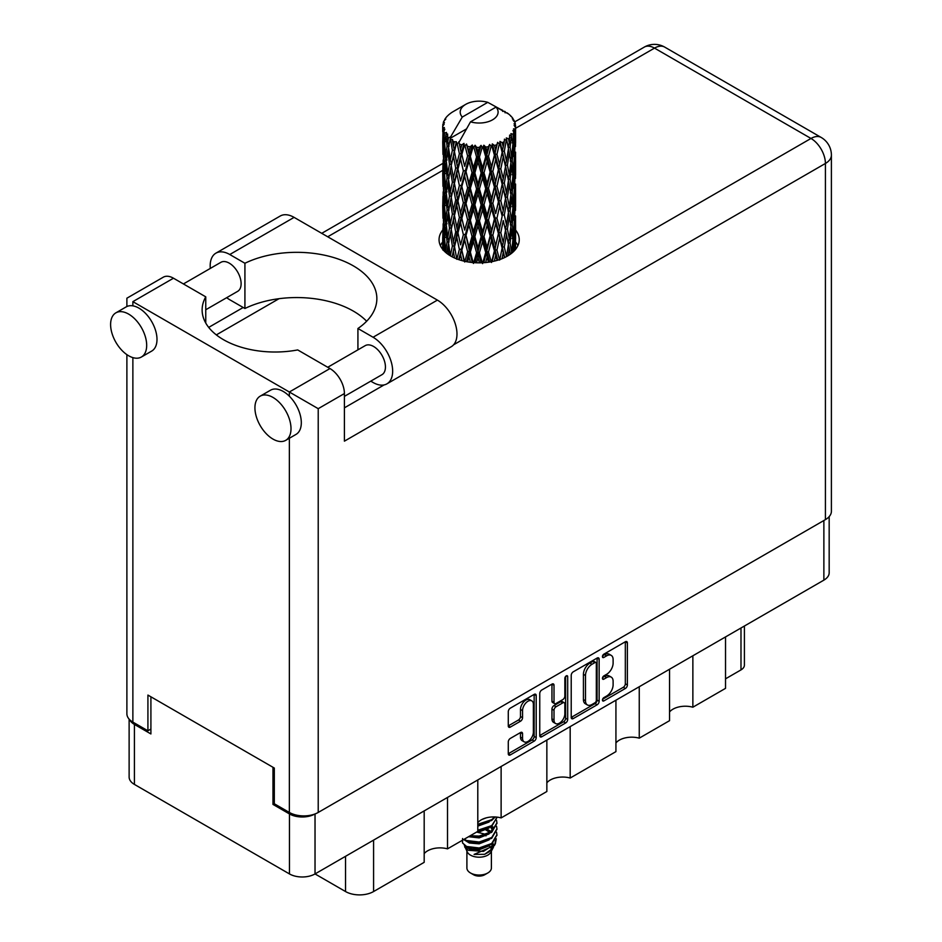 <?xml version="1.0" encoding="UTF-8"?>
<svg xmlns="http://www.w3.org/2000/svg" width="942" height="942" viewBox="0 0 942 942"><rect width="100%" height="100%" fill="white"/><g stroke="black" fill="none" stroke-linecap="round" stroke-linejoin="round"><path stroke-width="1.41" d="M531.794 700.872L529.734 699.682A7.654 4.416 120 0 0 525.907 700.059A7.654 4.416 120 0 0 520.49 709.444L522.551 710.633A7.654 4.416 120 0 1 527.967 701.248A7.654 4.416 120 0 1 531.794 700.872A7.654 4.416 120 0 1 533.372 704.381L533.372 732.075A7.654 4.416 120 0 1 530.04 739.776A7.654 4.416 120 0 1 524.141 741.825A7.654 4.416 120 0 1 522.551 738.328L522.551 733.712A2.861 1.648 120 0 0 521.962 732.393A2.861 1.648 120 0 0 520.526 732.535L510.305 738.434A2.861 1.648 120 0 0 508.28 741.943L508.28 753.741A2.861 1.648 120 0 0 508.88 755.06A2.861 1.648 120 0 0 510.305 754.919L534.185 741.13A2.861 1.648 120 0 0 536.21 737.621L536.21 695.561A2.861 1.648 120 0 0 535.621 694.242A2.861 1.648 120 0 0 534.185 694.384L510.305 708.172A2.861 1.648 120 0 0 508.28 711.681L508.28 725.941A2.861 1.648 120 0 0 508.88 727.248A2.861 1.648 120 0 0 510.305 727.106L520.526 721.207A2.861 1.648 120 0 0 522.551 717.698L522.551 710.633M566.26 675.873L567.685 676.686A2.002 1.154 120 0 0 567.261 675.767A2.002 1.154 120 0 0 566.26 675.873A2.002 1.154 120 0 0 564.847 678.322L564.847 696.079A2.861 1.648 120 0 1 562.821 699.588L556.039 703.497A2.861 1.648 120 0 1 554.614 703.65A2.861 1.648 120 0 1 554.014 702.332L554.014 685.281A2.861 1.648 120 0 0 553.425 683.963A2.861 1.648 120 0 0 552 684.104L554.014 685.281M571.217 675.343L571.217 717.404A2.861 1.648 120 0 0 571.818 718.722A2.861 1.648 120 0 0 573.242 718.581L597.122 704.793A2.861 1.648 120 0 0 599.147 701.284L599.147 659.223A2.861 1.648 120 0 0 598.559 657.905A2.861 1.648 120 0 0 597.122 658.046L573.242 671.834A2.861 1.648 120 0 0 571.217 675.343M829.172 516.64L829.172 572.771A18.075 10.433 180 0 1 823.873 580.142L315.028 873.929L345.537 891.544L345.537 856.313M606.636 696.02L603.857 697.633A2.002 1.154 120 0 0 602.55 699.4A2.002 1.154 120 0 0 602.856 701.001A2.002 1.154 120 0 0 603.857 700.907L625.358 688.484A2.861 1.648 120 0 0 627.384 684.987L627.384 642.915A2.861 1.648 120 0 0 626.783 641.608A2.861 1.648 120 0 0 625.358 641.749L603.857 654.172A2.002 1.154 120 0 0 602.55 655.926A2.002 1.154 120 0 0 602.856 657.54A2.002 1.154 120 0 0 603.857 657.434L606.636 655.832A9.161 5.287 120 0 1 611.217 655.373A9.161 5.287 120 0 1 613.112 659.565L613.112 663.074A9.161 5.287 120 0 1 606.636 674.295L603.857 675.897A2.002 1.154 120 0 0 602.55 677.663A2.002 1.154 120 0 0 602.856 679.264A2.002 1.154 120 0 0 603.857 679.17L606.636 677.569A9.161 5.287 120 0 1 611.217 677.11A9.161 5.287 120 0 1 613.112 681.302L613.112 684.81A9.161 5.287 120 0 1 606.636 696.02M539.754 735.537L563.599 721.772L565.659 722.961A2.861 1.648 120 0 0 567.685 719.452L567.685 676.686M565.659 722.961L541.78 736.75A2.861 1.648 120 0 1 540.343 736.891A2.861 1.648 120 0 1 539.754 735.572L539.754 693.512A2.861 1.648 120 0 1 541.78 690.003L552 684.104M501.12 766.494L501.12 817.915L546.855 791.504L546.855 740.082M447.509 797.438L447.509 848.86L477.794 831.386L477.794 779.952M692.865 655.785L692.865 707.207L725.528 688.355L725.528 636.933M639.253 686.742L639.253 738.163L669.538 720.677L669.538 669.256M570.181 726.612L570.181 778.033L615.927 751.634L615.927 700.2M315.028 813.947L315.028 873.929A18.075 10.433 180 0 1 289.465 873.929L134.412 784.415A18.075 10.433 180 0 1 129.125 777.032L129.125 719.123M274.31 803.632L272.968 804.409L289.465 813.935A18.075 10.433 0 0 0 314.934 813.982M272.968 804.409L272.968 767.271M129.761 719.794A18.075 10.433 0 0 0 134.412 724.422L150.908 733.948L150.908 696.797M744.404 626.03L744.404 665.146A11.669 6.735 180 0 1 740.989 669.903L725.528 678.829M373.585 840.123L373.585 891.544L424.183 862.33L424.183 810.909M477.794 822.672A17.498 10.103 180 0 1 501.12 817.915M424.183 853.629A17.498 10.103 180 0 1 447.509 848.86M373.585 891.544A19.829 11.445 180 0 1 345.537 891.544M669.538 711.975A17.498 10.103 180 0 1 692.865 707.207M615.927 742.92A17.498 10.103 180 0 1 639.253 738.163M546.855 782.802A17.498 10.103 180 0 1 570.181 778.033M611.217 677.11L609.156 675.92A9.161 5.287 120 0 0 604.576 676.38L606.636 677.569M602.597 677.522L604.576 676.38M611.217 655.373L609.156 654.184A9.161 5.287 120 0 0 604.576 654.643L606.636 655.832M602.597 655.785L604.576 654.643M602.597 699.247L623.298 687.295A2.861 1.648 120 0 0 625.323 683.798L625.323 641.773M573.242 718.581L571.217 717.404L595.061 703.603A2.861 1.648 120 0 0 597.087 700.094L597.087 658.069L599.147 659.223M594.897 702.803A2.002 1.154 120 0 0 596.321 700.353L596.321 663.427A2.002 1.154 120 0 0 595.897 662.509A2.002 1.154 120 0 0 594.897 662.603L591.965 664.298A9.161 5.287 120 0 0 585.488 675.52L585.488 700.754A9.161 5.287 120 0 0 587.384 704.946A9.161 5.287 120 0 0 591.965 704.498L594.897 702.803M595.897 662.509L593.837 661.319A2.002 1.154 120 0 0 592.836 661.414L594.897 662.603M587.384 704.946L585.323 703.756A9.161 5.287 120 0 1 583.428 699.565L583.428 674.331A9.161 5.287 120 0 1 589.904 663.109L592.836 661.414M551.953 684.127L551.953 701.142A2.861 1.648 120 0 0 552.554 702.449L554.614 703.65M565.624 676.427L565.624 718.263L567.685 719.452M554.014 720.041A7.654 4.416 120 0 0 555.603 723.538A7.654 4.416 120 0 0 561.503 721.49A7.654 4.416 120 0 0 564.847 713.789L564.847 704.027A2.861 1.648 120 0 0 564.258 702.72A2.861 1.648 120 0 0 562.821 702.862L556.039 706.771A2.861 1.648 120 0 0 554.014 710.28L554.014 720.041L551.953 718.852A7.654 4.416 120 0 0 553.543 722.349L555.603 723.538M564.258 702.72L562.197 701.531A2.861 1.648 120 0 0 560.761 701.672L562.821 702.862M551.953 718.852L551.953 709.091A2.861 1.648 120 0 1 553.978 705.582L560.761 701.672M563.599 721.772A2.861 1.648 120 0 0 565.624 718.263M524.141 741.825L522.068 740.636A7.654 4.416 120 0 1 520.49 737.127L520.49 732.558M508.28 725.893L518.465 720.018A2.861 1.648 120 0 0 520.49 716.509L520.49 709.444M510.305 754.919L508.28 753.741L532.124 739.941A2.861 1.648 120 0 0 534.149 736.432L534.149 694.407M366.638 321.234A80.188 46.299 0 0 0 244.92 308.493L229.777 299.756A27.695 15.99 60 0 1 226.681 297.684M210.302 268.423A27.695 15.99 60 0 1 210.184 265.832A27.695 15.99 60 0 1 215.918 253.151A27.695 15.99 60 0 1 229.777 254.517L294.104 217.378A27.695 15.99 60 0 0 280.245 216.012L215.918 253.151M291.007 428.669A25.516 14.731 -120 0 0 279.868 402.988A25.516 14.731 -120 0 0 260.204 396.158A25.516 14.731 -120 0 0 254.929 407.839A25.516 14.731 -120 0 0 266.068 433.508A25.516 14.731 -120 0 0 285.72 440.35A25.516 14.731 -120 0 0 291.007 428.669M285.72 440.35L296.035 434.392A25.516 14.731 -120 0 0 301.31 422.711A25.516 14.731 -120 0 0 289.359 396.205A25.516 14.731 -120 0 0 270.519 390.2L260.204 396.158M146.681 345.349A25.516 14.731 -120 0 0 135.542 319.668A25.516 14.731 -120 0 0 115.89 312.838A25.516 14.731 -120 0 0 110.603 324.507A25.516 14.731 -120 0 0 121.742 350.188A25.516 14.731 -120 0 0 141.394 357.018A25.516 14.731 -120 0 0 146.681 345.349M141.394 357.018L151.709 351.072A25.516 14.731 -120 0 0 156.996 339.391A25.516 14.731 -120 0 0 132.869 305.856A25.516 14.731 -120 0 0 126.193 306.88L115.89 312.838M442.705 230.048A40.094 23.15 0 0 0 439.054 239.704A40.094 23.15 0 0 0 463.805 261.087A40.094 23.15 0 0 0 507.491 256.071A40.094 23.15 0 0 0 519.242 239.704A40.094 23.15 0 0 0 515.592 230.06M515.58 241.941A40.094 23.15 180 0 1 517.888 245.65M183.419 283.942L220.875 262.323A16.768 9.679 60 0 1 233.793 266.81A16.768 9.679 60 0 1 241.117 283.683A16.768 9.679 60 0 1 237.643 291.361L205.756 309.765M327.745 367.262L365.202 345.643A16.768 9.679 60 0 1 378.119 350.13A16.768 9.679 60 0 1 385.431 367.003A16.768 9.679 60 0 1 381.969 374.68L344.407 396.37M244.92 308.493L244.92 263.265L229.777 254.517M126.887 306.515L126.887 298.202L163.284 277.195A20.406 11.787 60 0 1 173.481 278.208L132.869 301.652C125.086 297.166 125.086 297.166 132.869 301.652L318.219 408.675L318.219 812.451A20.406 11.787 180 0 1 289.359 812.451L274.31 803.762L274.31 768.048L147.918 695.078L147.918 730.792L132.869 722.102A20.406 11.787 180 0 1 126.887 713.765L126.887 354.651M289.359 396.205L289.359 392.002L329.971 368.558L297.707 349.929A72.899 42.084 0 0 1 202.13 309.93A72.899 42.084 0 0 1 205.756 296.836L173.481 278.208M329.971 368.558A20.406 11.787 60 0 1 344.407 393.556L344.407 441.162L825.416 163.461L825.416 519.619L318.219 812.451M147.918 730.792L150.908 729.061M453.585 344.807L810.991 138.462A20.406 11.787 60 0 1 825.416 163.461A20.406 11.787 180 0 0 831.397 155.124L831.397 511.282A20.406 11.787 180 0 1 825.416 519.619M208.7 327.392L243.177 307.492M216.33 334.893L279.02 298.696M440.397 245.65A40.094 23.15 180 0 1 442.693 241.964M205.756 323.024L205.756 296.836M357.925 349.847L357.925 328.499L373.067 337.248A27.695 15.99 60 0 1 391.166 361.657A27.695 15.99 60 0 1 386.915 383.853A27.695 15.99 60 0 1 373.067 382.487L370.759 381.157M373.067 337.248L437.394 300.109A27.695 15.99 60 0 1 455.492 324.519A27.695 15.99 60 0 1 451.242 346.715L386.915 383.853M357.925 328.499A80.188 46.299 0 0 0 376.859 298.626A80.188 46.299 0 0 0 330.43 256.624A80.188 46.299 0 0 0 244.92 263.265M437.394 300.109L294.104 217.378M466.902 851.179L466.902 867.982A12.246 7.065 0 0 0 470.482 872.975L473.579 874.765A7.877 4.545 0 0 0 484.706 874.765L487.803 872.975A12.246 7.065 0 0 0 491.394 867.982L491.394 851.179M473.579 874.765L470.482 872.975A12.246 7.065 0 0 0 487.803 872.975M464.382 845.669L467.432 852.192A12.246 7.065 0 0 0 470.482 855.124A12.246 7.065 0 0 0 490.853 852.192L493.549 846.893M490.97 848.295A12.246 7.065 0 0 0 488.969 845.904M464.83 847.294L468.292 850.273L483.458 851.391L495.351 843.726L494.373 845.563L474.073 854.418L484.671 854.312L493.019 848.118M495.445 840.37L494.986 844.185M495.351 843.726L496.257 838.804M466.573 846.469A17.792 10.268 0 0 0 472.342 848.695L466.914 847.235L462.498 842.902L466.573 846.469L479.148 847.988L491.724 843.49L496.929 834.742L496.516 832.139M462.581 838.521L462.498 842.902M472.342 848.695L479.148 848.73L491.724 844.232L496.917 835.107M463.652 839.546L466.573 841.253L479.148 842.772L491.724 838.286L496.917 829.16M464.206 839.228L466.573 840.511L479.148 842.03L491.724 837.532L496.929 828.783L496.516 826.181M469.375 836.249L479.148 836.826L491.724 832.328L496.917 823.214M470.293 835.707L479.148 836.084L491.724 831.586L496.929 822.837L496.516 820.235M477.794 830.985L491.724 826.381L496.917 817.256M477.794 830.243L491.724 825.628L496.929 817.632M477.794 825.027L491.724 820.423L495.174 816.973M477.794 824.285L491.724 819.681L494.644 816.949M491.324 831.668L489.11 830.349M453.373 145.928L452.443 140.699A36.444 21.042 0 0 0 453.373 141.253A36.444 21.042 0 0 0 454.338 141.795L453.373 145.928L454.409 150.308L453.373 155.866L455.692 168.076L453.373 177.814L451.242 165.509L456.505 142.866L456.352 141.7L454.338 141.795M451.242 165.509L453.373 155.866M453.373 209.713L451.242 197.42L454.409 182.195L453.373 187.776L455.692 199.987L453.373 209.713L454.409 214.105L453.373 219.686L455.692 231.873L453.373 241.623L451.242 229.306L456.811 205.474L459.378 217.496L456.811 227.422L454.409 215.271M451.242 197.42L453.373 187.776M451.242 229.306L453.373 219.686M454.409 247.181L456.811 237.372L459.378 249.406L456.811 259.309L454.409 246.015L452.136 256.801L453.373 251.585L454.562 257.99M442.822 124.615A36.444 21.042 0 0 1 442.893 124.179L444.471 122.472L443.305 122.542A36.444 21.042 0 0 1 443.894 121.035L445.778 119.116L444.73 119.457A36.444 21.042 0 0 1 444.977 119.045L446.084 117.514A36.444 21.042 0 0 1 447.297 116.137L448.792 114.736A36.444 21.042 0 0 1 449.216 114.371L450.935 113.052A36.444 21.042 0 0 1 452.713 111.886L465.748 104.35A18.958 10.939 0 0 0 462.275 117.067L450.594 136.931L448.474 137.744L447.768 141.759L447.615 133.952L445.849 134.93L447.073 146.01L445.696 155.336L444.565 142.678L446.496 132.457L444.542 132.987L444.141 136.92L443.8 131.503L444.836 129.148L443.211 129.878L443.776 141.088L443.14 150.273L443.093 129.454L444.388 127.535L442.787 127.806L442.716 131.703L442.693 126.263L444.2 124.097L442.822 124.615L442.799 126.122M442.693 126.263A36.444 21.042 0 0 0 442.693 126.381A36.444 21.042 0 0 0 442.787 127.806M443.8 131.503A36.444 21.042 0 0 0 444.542 132.987M447.109 136.413A36.444 21.042 0 0 0 448.474 137.744M502.628 111.403L502.522 110.238A36.444 21.042 0 0 0 500.461 109.307L487.768 102.348A18.958 10.939 0 0 0 465.748 104.35M515.521 242.188L515.568 220.087M515.062 249.983L515.427 238.679L515.592 249.347M515.156 237.761L515.427 238.679M505.277 112.145L505.183 111.651A36.444 21.042 0 0 0 504.641 111.344L503.876 111.368M515.521 210.302L515.568 188.188M515.592 215.93L515.427 228.729L515.592 215.93M515.262 234.534L514.709 247.275L513.896 238.079L514.709 225.338L515.262 234.534M512.66 252.409L513.437 243.837L514.179 250.949M512.766 241.329L513.437 243.837M514.038 249.477L514.709 247.275M513.896 238.079L512.071 238.573M514.214 223.595L514.709 225.338M515.027 230.025L515.427 228.729M515.003 219.545L513.296 220.169M515.156 205.862L515.427 206.793M510.764 116.255L510.705 115.854A36.444 21.042 0 0 0 510.317 115.477L508.751 114.1A36.444 21.042 0 0 0 508.704 114.064A36.444 21.042 0 0 0 507.102 112.875L506.56 112.863M505.183 111.651L505.089 112.816M466.231 129.066L450.382 138.215L450.594 136.931M450.111 139.098A36.444 21.042 0 0 0 450.582 139.451L452.384 150.308L450.347 159.881L448.522 147.435L450.382 138.215M452.443 140.699L452.596 139.534L450.582 139.451M456.505 142.866A36.444 21.042 0 0 0 457.106 143.137L459.378 153.699L456.811 163.614L454.409 151.474M508.704 114.064L496.022 107.105L470.517 121.836L458.636 142.984L457.106 143.137M515.521 178.403L515.568 156.278M515.592 184.043L515.427 196.819L515.592 184.043M515.262 202.624L514.709 215.388L513.896 206.168L514.709 193.44L515.262 202.624M514.379 221.158L513.437 233.875L512.248 224.573L513.437 211.938L514.379 221.158M512.931 239.633L511.624 252.244L510.069 242.871L511.624 230.307L512.931 239.633M508.244 255.623L509.292 248.535L510.317 254.258M510.705 115.854L512.036 117.314A36.444 21.042 0 0 1 513.107 118.739L512.318 118.774L514.038 120.293A36.444 21.042 0 0 1 514.25 120.717L513.107 120.341L514.909 122.319A36.444 21.042 0 0 1 515.333 123.849L514.049 123.732L515.557 125.498A36.444 21.042 0 0 1 515.58 125.934L514.132 125.368L515.533 127.582L515.427 133.022L515.274 129.125L513.567 128.795L514.791 130.75L515.262 138.815L514.709 151.58L513.896 142.372L514.626 131.185L512.954 130.385L513.873 132.775L513.437 138.168L512.966 134.223L510.941 133.623L512.931 143.914L511.624 156.537L510.069 147.152L511.447 136.119L509.657 135.071L509.292 142.866L508.515 138.839L506.301 137.921L506.961 141.17L506.301 137.921M470.517 121.836A18.958 10.939 0 0 0 492.548 119.822A18.958 10.939 0 0 0 496.022 107.105M459.449 144.079A36.444 21.042 0 0 0 461.757 144.868L460.591 149.154L458.848 141.7M464.324 145.598A36.444 21.042 0 0 0 465.018 145.774L467.609 155.983L464.665 166.298L461.839 154.535L464.324 145.598L463.97 143.384L461.757 144.868M467.703 146.351A36.444 21.042 0 0 0 470.27 146.787L468.975 151.25L466.549 144.032L465.018 145.774M473.072 147.129A36.444 21.042 0 0 0 473.814 147.188L476.57 157.008L473.437 167.77L470.352 156.443L473.072 147.129L472.283 144.997L470.27 146.787M476.664 147.364A36.444 21.042 0 0 0 479.337 147.423L477.994 152.074L476.664 147.364L475.074 145.245L473.814 147.188M482.198 147.341A36.444 21.042 0 0 0 482.952 147.305L485.695 156.725L482.575 167.935L479.431 157.067L482.198 147.341L481.032 145.362L479.337 147.423M485.778 147.07A36.444 21.042 0 0 0 488.392 146.728L487.096 151.58L485.778 147.07L483.835 145.209L482.952 147.305M491.135 146.245A36.444 21.042 0 0 0 491.854 146.104L494.409 155.136L491.488 166.781L488.486 156.36L491.135 146.245L489.663 144.456L488.392 146.728M494.491 145.468A36.444 21.042 0 0 0 496.87 144.762L495.692 149.79L494.491 145.468L492.313 143.902L491.854 146.104M499.319 143.902A36.444 21.042 0 0 0 499.943 143.655L502.157 152.333L499.637 164.391L496.952 154.382L499.319 143.902L497.635 142.336L496.87 144.762M502.227 142.666A36.444 21.042 0 0 0 504.241 141.641L503.252 146.834L502.227 142.666L499.966 141.418L499.943 143.655M506.231 140.452A36.444 21.042 0 0 0 506.737 140.123L508.468 148.518L506.49 160.905L504.3 151.25L506.231 140.452L504.441 139.145L504.241 141.641M508.515 138.839A36.444 21.042 0 0 0 510.022 137.556M512.966 134.223A36.444 21.042 0 0 0 513.873 132.775M515.274 129.125A36.444 21.042 0 0 0 515.533 127.582M508.409 244.602L509.292 248.535M511.223 253.586L511.624 252.244M510.069 242.871L508.079 243.083L509.292 238.573L507.408 229.047L509.292 216.636L510.941 226.045L509.292 238.573M510.823 227.069L511.624 230.307M512.554 236.819L513.437 233.875M512.248 224.573L510.317 224.938L511.624 220.346L510.069 210.961L511.624 198.397L512.931 207.723L511.624 220.346M512.766 209.43L513.437 211.938M514.038 217.578L514.709 215.388M513.896 206.168L512.071 206.663M514.214 191.697L514.709 193.44M515.027 198.114L515.427 196.819M515.003 187.658L513.296 188.282M515.156 173.952L515.427 174.882M514.308 121.648L514.25 120.717M513.025 119.387L513.107 118.739M515.521 146.481L515.58 125.934M515.592 152.133L515.427 164.921L515.592 152.133M515.262 170.714L514.709 183.49L513.896 174.258L514.709 161.553L515.262 170.714M514.379 189.271L513.437 201.965L512.248 192.686L513.437 180.028L514.379 189.271M508.468 244.237L506.49 256.601L504.3 246.957L506.49 234.664L508.468 244.237M502.015 258.709L503.252 252.491L504.476 257.637M504.3 246.957L502.286 246.886L504.665 257.555M499.637 260.086L496.952 250.089L499.637 238.149L503.252 252.491M507.408 229.047L505.395 229.13L506.513 234.676L505.395 229.13L506.49 224.714L504.3 215.047L506.49 202.765L506.961 204.979L508.468 212.327L506.49 224.714M508.409 212.692L509.292 216.636M510.069 210.961L508.079 211.173L509.292 206.663L507.408 197.161L509.292 184.726L510.941 194.158L509.292 206.663M510.823 195.171L511.624 198.397M512.554 204.909L513.437 201.965M512.248 192.686L510.317 193.051L511.624 188.447L510.069 179.051L511.624 166.51L512.931 175.813L511.624 188.447M512.766 177.52L513.437 180.028M514.038 185.68L514.709 183.49M513.896 174.258L512.071 174.753M514.214 159.799L514.709 161.553M515.027 166.204L515.427 164.921M515.003 155.748L513.296 156.384M515.156 142.054L515.427 142.972M515.274 125.156L515.333 123.849M514.379 157.361L513.437 170.066L512.248 160.788L513.437 148.118L514.379 157.361M505.513 230.295L503.252 242.53L500.803 232.698L503.252 220.593L505.513 230.295L503.252 220.593M502.157 248.052L499.743 259.556M494.326 261.122L495.692 255.459L497.058 260.404M496.952 250.089L495.033 249.736L497.753 260.204M494.409 250.843L491.488 262.488L488.486 252.067L491.488 240.551L494.409 250.843L495.033 249.736L495.692 255.459M500.803 232.698L498.813 232.474L502.286 246.886L503.252 242.53M498.436 233.616L495.692 245.497L492.831 235.264L495.692 223.56L498.436 233.616L498.813 232.474L499.637 238.149M504.3 215.047L502.286 214.976L503.252 210.619L500.803 200.799L503.252 188.683L505.513 198.397L503.252 210.619M507.408 197.161L505.395 197.231L506.961 204.979M505.513 198.397L506.49 202.765M508.409 180.782L509.292 184.726M510.069 179.051L508.079 179.263L509.292 174.765L507.408 165.262L509.292 152.816L510.941 162.26L509.292 174.765M510.823 163.272L511.624 166.51M512.554 172.998L513.437 170.066M512.248 160.788L510.317 161.141L511.624 156.537M512.766 145.621L513.437 148.118M514.038 153.77L514.709 151.58M513.896 142.372L512.071 142.866M515.027 134.317L515.427 133.022M508.468 180.417L506.49 192.816L504.3 183.137L506.49 170.879L508.468 180.417M502.157 216.142L499.637 228.2L496.952 218.179L499.637 206.251L502.157 216.142L498.813 200.587L499.637 206.251M485.648 262.535L487.096 257.237L488.533 262.206M488.486 252.067L486.778 251.443L489.722 262.029M485.695 252.432L482.575 263.63L479.431 252.774L482.575 241.694L485.695 252.432L486.778 251.443L487.096 257.237M492.831 235.264L490.994 234.77L495.033 249.736L495.692 245.497M490.134 235.83L487.096 247.287L484 236.619L487.096 225.35L490.134 235.83L490.994 234.77L491.488 240.551M496.952 218.179L495.033 217.826L498.813 232.474L499.637 228.2M494.409 218.933L491.488 230.59L488.486 220.157L491.488 208.641L494.409 218.933L495.033 217.826L495.692 223.56M500.803 200.799L498.813 200.587L499.637 196.301L496.952 186.269L499.637 174.364L502.157 184.232L499.637 196.301M504.3 183.137L502.286 183.066L505.395 197.231L506.49 192.816M502.157 184.232L503.252 188.683M507.408 165.262L505.395 165.333L506.961 173.104M505.513 166.499L503.252 178.721L500.803 168.901L503.252 156.772L506.49 170.879M508.409 148.895L509.292 152.816M510.069 147.152L508.079 147.376L509.292 142.866M512.554 141.112L513.437 138.168M498.436 201.729L495.692 213.587L492.831 203.378L495.692 191.65L498.436 201.729L498.813 200.587L495.692 213.587M476.534 262.794L477.994 257.731L479.466 262.842M479.431 252.774L478.041 251.926L481.056 262.818M476.57 252.727L473.437 263.466L470.352 252.15L473.437 241.529L476.57 252.727L478.041 251.926L477.994 257.731M484 236.619L482.434 235.877L486.778 251.443L487.096 247.287M481.15 236.772L477.994 247.781L474.862 236.666L477.994 225.845L481.15 236.772L482.434 235.877L482.575 241.694M488.486 220.157L486.778 219.533L490.994 234.77L491.488 230.59M485.695 220.522L482.575 231.744L479.431 220.864L482.575 209.795L485.695 220.522L486.778 219.533L487.096 225.35M492.831 203.378L490.994 202.883L495.033 217.826L483.811 262.688M490.134 203.943L487.096 215.365L484 204.732L487.096 193.44L490.134 203.943L490.994 202.883L491.488 208.641M496.952 186.269L495.033 185.915L498.813 200.587L500.708 191.261M494.409 187.022L491.488 198.691L488.486 188.247L491.488 176.755L494.409 187.022L495.033 185.915L495.692 191.65M500.803 168.901L498.813 168.677L502.286 183.066L503.252 178.721M498.436 169.831L495.692 181.688L492.831 171.479L495.692 159.74L498.436 169.831L498.813 168.677L499.637 174.364M504.3 151.25L502.286 151.167L505.395 165.333L506.49 160.905M502.157 152.333L503.252 156.772M467.55 261.852L468.975 256.907L470.411 262.288M470.352 252.15L469.387 251.125L472.319 262.512M467.609 251.691L464.665 261.994L461.839 250.254L464.665 240.057L467.609 251.691L469.387 251.125L468.975 256.907M474.862 236.666L473.673 235.712L478.041 251.926L477.994 247.781M472.036 236.407L468.975 246.957L465.996 235.394L468.975 225.02L472.036 236.407L473.673 235.712L473.437 241.529M479.431 220.864L478.041 220.016L482.434 235.877L482.575 231.744M476.57 220.817L473.437 231.579L470.352 220.24L473.437 209.63L476.57 220.817L478.041 220.016L477.994 225.845M484 204.732L482.434 203.99L486.778 219.533L487.096 215.365M481.15 204.885L477.994 215.871L474.862 204.779L477.994 193.934L481.15 204.885L482.434 203.99L482.575 209.795M488.486 188.247L486.778 187.623L490.994 202.883L491.488 198.691M485.695 188.612L482.575 199.845L479.431 188.953L482.575 177.908L485.695 188.612L486.778 187.623L487.096 193.44M492.831 171.479L490.994 170.985L495.033 185.915L495.692 181.688M490.134 172.033L487.096 183.466L484 172.833L487.096 161.529L490.134 172.033L490.994 170.985L491.488 176.755M496.952 154.382L495.033 154.017L498.813 168.677L499.637 164.391M494.409 155.136L495.033 154.017L495.692 159.74M499.966 141.418L502.286 151.167L503.252 146.834M459.26 259.804L460.591 254.823L461.933 260.604M461.839 250.254L464.053 261.146M459.378 249.406L461.333 249.124L460.591 254.823M465.996 235.394L469.387 251.125L468.975 246.957M463.37 234.735L460.591 244.861L457.953 232.886L460.591 222.924L463.37 234.735L465.254 234.311L464.665 240.057M470.352 220.24L469.387 219.227L473.673 235.712L473.437 231.579M467.609 219.78L464.665 230.107L461.839 218.344L464.665 208.158L467.609 219.78L469.387 219.227L468.975 225.02M474.862 204.779L473.673 203.825L478.041 220.016L477.994 215.871M472.036 204.52L468.975 215.047L465.996 203.507L468.975 193.11L472.036 204.52L473.673 203.825L473.437 209.63M479.431 188.953L478.041 188.106L482.434 203.99L482.575 199.845M476.57 188.906L473.437 199.68L470.352 188.329L473.437 177.744L476.57 188.906L478.041 188.106L477.994 193.934M484 172.833L482.434 172.08L486.778 187.623L487.096 183.466M481.15 172.987L477.994 183.973L474.862 172.869L477.994 162.024L481.15 172.987L482.434 172.08L482.575 177.908M488.486 156.36L486.778 155.736L490.994 170.985L491.488 166.781M485.695 156.725L486.778 155.736L487.096 161.529M492.313 143.902L495.033 154.017L495.692 149.79M452.384 246.015L450.347 255.588L448.522 243.142L450.347 233.651L452.384 246.015L454.409 246.015L453.373 251.585M457.953 232.886L460.591 244.861M455.692 231.873L457.694 231.732L456.811 237.372M461.839 218.344L464.665 230.107M459.378 217.496L461.333 217.213L460.591 222.924M465.996 203.507L469.387 219.227L468.975 215.047M463.37 202.848L460.591 212.951L457.953 200.999L460.591 191.014L463.37 202.848L465.254 202.412L464.665 208.158M470.352 188.329L469.387 187.317L473.673 203.825L473.437 199.68M467.609 187.87L464.665 198.209L461.839 186.434L464.665 176.272L467.609 187.87L469.387 187.317L468.975 193.11M474.862 172.869L473.673 171.927L478.041 188.106L477.994 183.973M472.036 172.61L468.975 183.148L465.996 171.597L468.975 161.2L472.036 172.61L473.673 171.927L473.437 177.744M479.431 157.067L478.041 156.207L482.434 172.08L482.575 167.935M476.57 157.008L478.041 156.207L477.994 162.024M483.835 145.209L486.778 155.736L487.096 151.58M446.802 253.374L447.768 247.416L448.757 254.799M448.616 243.837L447.768 247.416M451.253 229.365L450.347 233.651M457.423 230.343L454.409 246.015L453.373 241.623M457.953 200.999L461.333 217.213L457.471 230.578M457.694 231.732L456.811 227.422M455.692 199.987L457.694 199.834L456.811 205.474M461.839 186.434L465.254 202.412L461.333 217.213L460.591 212.951M459.378 185.586L456.811 195.524L454.409 183.36L456.811 173.587L459.378 185.586L461.333 185.303L460.591 191.014M465.996 171.597L469.387 187.317L465.254 202.412L464.665 198.209M463.37 170.938L460.591 181.052L457.953 169.089L460.591 159.104L463.37 170.938L465.254 170.514L464.665 176.272M470.352 156.443L469.387 155.418L473.673 171.927L469.387 187.317L468.975 183.148M467.609 155.983L469.387 155.418L468.975 161.2M475.074 145.245L478.041 156.207L473.673 171.927L473.437 167.77M481.032 145.362L478.041 156.207L477.994 152.074M452.384 214.105L450.347 223.69L448.522 211.232L450.347 201.741L452.384 214.105L454.409 214.105L457.471 198.68M449.487 227.999L447.768 237.455L446.284 224.879L447.768 215.518L449.487 227.999L451.501 228.152L450.347 223.69M447.073 241.729L445.696 251.043L444.565 238.385L445.696 229.106L447.073 241.729L449.028 242.012L447.768 237.455M443.505 250.289L444.141 242.577L444.836 251.679M444.73 240.445L444.141 242.577M446.261 252.939L445.696 251.043M446.437 226.233L445.696 229.106M448.616 211.926L447.768 215.518M451.253 197.479L450.347 201.741M457.423 198.432L456.811 195.524M454.409 183.36L453.373 177.814M457.953 169.089L460.591 181.052M455.692 168.076L457.694 167.935L456.811 173.587M461.839 154.535L464.665 166.298M459.378 153.699L461.333 153.405L460.591 159.104M466.549 144.032L469.387 155.418L468.975 151.25M452.384 182.195L450.347 191.791L448.522 179.321L450.347 169.854L452.384 182.195L454.409 182.195L457.694 167.935L456.811 163.614M449.487 196.113L447.768 205.544L446.284 192.98L447.768 183.608L449.487 196.113L451.501 196.254L450.347 191.791M447.073 209.819L445.696 219.156L444.565 206.486L445.696 197.208L447.073 209.819L449.028 210.101L447.768 205.544M445.154 223.36L444.141 232.615L443.399 219.875L444.141 210.678L445.154 223.36L447.038 223.784M443.776 236.807L443.14 245.98L443.14 224.043L443.776 236.807L445.542 237.372M442.693 249.347L442.716 237.36L442.952 250.148M443.694 247.746L443.14 245.98M443.541 222.701L443.14 224.043M444.93 235.206L444.141 232.615M444.73 208.547L444.141 210.678M446.661 222.418L445.696 219.156M446.437 194.335L445.696 197.208M448.616 180.016L447.768 183.608M451.253 165.568L450.347 169.854M457.412 166.499L457.694 167.935L461.333 153.405L460.591 149.154M458.872 141.842L461.333 153.405L463.97 143.384M449.487 164.202L447.768 173.646L446.284 161.082L447.768 151.697L449.487 164.202L451.501 164.355L450.347 159.881M447.073 177.908L445.696 187.258L444.565 174.576L445.696 165.309L447.073 177.908L449.028 178.191L447.768 173.646M445.154 191.473L444.141 200.705L443.399 187.976L444.141 178.768L445.154 191.473L447.038 191.897M443.776 204.897L443.14 214.081L443.14 192.133L443.776 204.897L445.542 205.462M442.952 218.238L442.716 205.474L443.494 218.473M442.952 228.176L442.764 237.207M443.694 215.848L443.14 214.081M443.541 190.802L443.14 192.133M444.93 203.295L444.141 200.705M444.73 176.637L444.141 178.768M446.661 190.531L445.696 187.258M446.437 162.436L445.696 165.309M448.616 148.118L447.768 151.697M452.384 150.308L454.409 150.308L456.352 141.7M445.154 159.563L444.141 168.806L443.399 156.078L444.141 146.858L445.154 159.563L447.038 159.999M443.776 172.987L443.14 182.183L443.14 160.246L443.776 172.987L445.542 173.552M442.952 186.351L442.716 173.564L443.494 186.575M442.952 196.266L442.764 205.309M443.694 183.961L443.14 182.183M443.541 158.904L443.14 160.246M444.93 171.385L444.141 168.806M444.73 144.738L444.141 146.858M446.649 158.621L445.696 155.336M487.768 102.348L462.275 117.067M447.073 146.01L449.028 146.304L447.768 141.759M442.952 154.441L442.716 141.653L443.494 154.676M442.952 164.355L442.764 173.399M443.694 152.051L443.14 150.273M443.776 141.088L445.542 141.653M444.93 139.498L444.141 136.92M442.952 132.469L442.764 141.488M443.305 122.542L443.376 123.661M444.73 119.457L444.659 120.235M484.671 854.312L488.933 851.921L491.724 848.93M492.607 847.058L492.984 843.231M492.949 844.044L492.843 843.349M486.001 835.86L485.295 835.519M466.384 841.182L469.363 842.996L479.148 843.844L489.11 839.875M491.983 829.16L490.523 827.17M476.452 832.151L479.148 831.939L489.11 827.971M481.904 819.505L486.331 817.833M491.288 848.083L492.984 843.29M486.202 834.459L476.958 832.139M492.348 828.418L491.324 826.652M466.137 846.858L469.363 848.942L479.148 849.802L489.11 845.834M490.064 832.657L485.295 829.572M468.574 836.708L479.148 837.897L489.11 833.929M491.006 832.08L492.984 826.923M477.794 826.134L489.11 822.025M490.287 831.397L487.014 828.948M472.283 144.997L457.694 199.834M489.663 144.456L458.683 259.603M497.635 142.336L486.778 187.623L466.478 261.664M500.708 159.375L490.994 202.883L475.039 262.724M500.708 223.195L492.242 261.582M500.697 255.117L499.813 259.533M823.873 580.142L823.873 520.514M289.465 873.929L289.465 813.935M134.412 724.422L134.412 784.415M740.989 669.903L740.989 627.996M602.433 678.358L603.857 679.17M602.433 656.621L603.857 657.434M625.358 641.749L627.384 642.915M625.323 683.798L627.384 684.987M623.298 687.295L625.358 688.484M602.433 700.083L603.857 700.907M597.087 700.094L599.147 701.284M595.061 703.603L597.122 704.793M589.904 663.109L591.965 664.298M583.428 674.331L585.488 675.52M583.428 699.565L585.488 700.754M539.754 735.572L541.78 736.75M551.953 701.142L554.014 702.332M553.978 705.582L556.039 706.771M551.953 709.091L554.014 710.28M520.526 732.535L522.551 733.712M520.49 737.127L522.551 738.328M520.49 716.509L522.551 717.698M518.465 720.018L520.526 721.207M508.28 725.941L510.305 727.106M534.185 694.384L536.21 695.561M534.149 736.432L536.21 737.621M532.124 739.941L534.185 741.13M289.359 812.451L289.359 438.254M132.869 301.652L132.869 305.856M132.869 357.619L132.869 722.102M831.397 155.124A20.406 20.406 0 0 0 821.188 137.45A20.406 11.787 120 0 0 810.991 138.462L654.502 48.113L515.592 128.312M442.716 170.384L327.71 236.783M344.407 407.839L384.089 384.925M344.407 393.556L318.219 408.675M644.293 47.1A20.406 11.787 60 0 1 654.502 48.113A20.406 11.787 120 0 1 664.699 47.1A20.406 20.406 0 0 0 644.293 47.1L514.603 121.977M442.716 163.484L321.728 233.333M821.188 137.45L664.699 47.1M496.929 835.483L496.929 834.742M496.929 829.537L496.929 828.783M496.929 823.579L496.929 822.837M515.592 238.703L515.592 224.738M515.592 206.816L515.592 192.827M515.592 174.906L515.592 160.941M515.592 142.996L515.592 129.042M506.961 236.866L506.513 234.676"/></g></svg>
